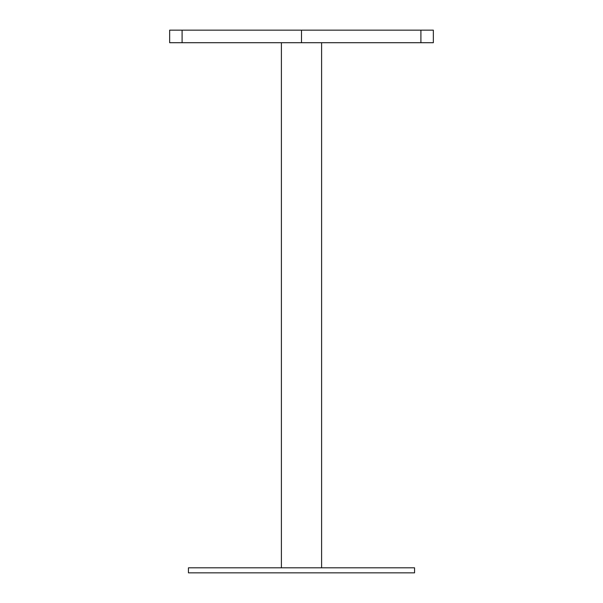 <?xml version="1.0" encoding="UTF-8"?>
<svg xmlns="http://www.w3.org/2000/svg" width="603" height="603" viewBox="0 0 603 603"><rect width="100%" height="100%" fill="white"/><g stroke="black" fill="none" stroke-linecap="round" stroke-linejoin="round"><path stroke-width="0.9" d="M188.438 572.85L188.438 567.822L414.562 567.822L414.562 572.85L188.438 572.85M301.5 42.715L301.5 30.15L182.091 30.15L182.091 42.715L433.346 42.715L433.346 30.15L420.909 30.15L420.909 42.715M321.603 42.715L321.603 567.822M281.397 567.822L281.397 42.715M182.091 42.715L169.654 42.715L169.654 30.15L182.091 30.15M301.5 30.15L420.909 30.15"/></g></svg>
